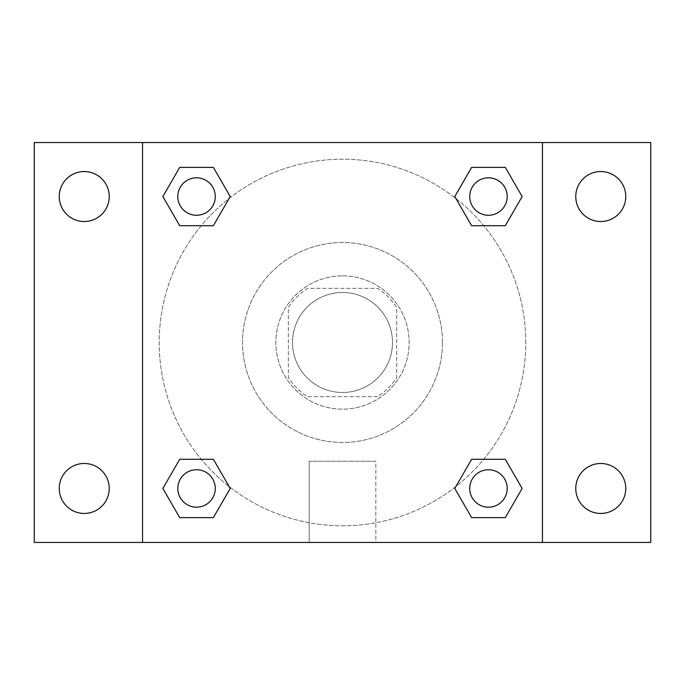 <?xml version="1.0" encoding="UTF-8"?>
<svg xmlns="http://www.w3.org/2000/svg" width="685" height="685" viewBox="0 0 685 685"><rect width="100%" height="100%" fill="white"/><g stroke="black" fill="none" stroke-linecap="round" stroke-linejoin="round"><path stroke-width="0.51" stroke-dasharray="3.42 2.57" d="M392.488 342.5A49.988 49.988 0 0 0 317.506 299.208A49.988 49.988 0 0 0 317.506 385.792A49.988 49.988 0 0 0 392.488 342.5A49.988 49.988 0 0 0 317.506 299.208A49.988 49.988 0 0 0 317.506 385.792A49.988 49.988 0 0 0 392.488 342.5M377.572 396.649L307.428 396.649A64.518 64.518 0 0 1 288.351 377.572L288.351 307.428A64.518 64.518 0 0 1 307.428 288.351L377.572 288.351A64.518 64.518 0 0 1 396.649 307.428L396.649 377.572A64.518 64.518 0 0 1 377.572 396.649L307.428 396.649A64.518 64.518 0 0 1 288.351 377.572L288.351 307.428A64.518 64.518 0 0 1 307.428 288.351L377.572 288.351A64.518 64.518 0 0 1 396.649 307.428L396.649 377.572A64.518 64.518 0 0 1 377.572 396.649M342.5 275.85A66.65 66.65 0 0 1 400.22 375.825A66.65 66.65 0 0 1 284.78 375.825A66.65 66.65 0 0 1 342.5 275.85A66.65 66.65 0 0 0 275.85 342.5A66.65 66.65 0 0 0 342.5 409.15A66.65 66.65 0 0 0 409.15 342.5A66.65 66.65 0 0 0 342.5 275.85M442.476 342.5A99.976 99.976 0 0 0 292.512 255.925A99.976 99.976 0 0 0 292.512 429.075A99.976 99.976 0 0 0 442.476 342.5A99.976 99.976 0 0 0 292.512 255.925A99.976 99.976 0 0 0 292.512 429.075A99.976 99.976 0 0 0 442.476 342.5M84.238 513.45A24.994 24.994 0 0 0 105.884 475.964A24.994 24.994 0 0 0 62.592 475.964A24.994 24.994 0 0 0 84.238 513.45M600.762 513.45A24.994 24.994 0 0 0 622.408 475.964A24.994 24.994 0 0 0 579.116 475.964A24.994 24.994 0 0 0 600.762 513.45M600.762 221.529A24.994 24.994 0 0 0 622.408 184.042A24.994 24.994 0 0 0 579.116 184.042A24.994 24.994 0 0 0 600.762 221.529M84.238 221.529A24.994 24.994 0 0 0 105.884 184.042A24.994 24.994 0 0 0 62.592 184.042A24.994 24.994 0 0 0 84.238 221.529M34.25 142.557L650.75 142.557L650.75 542.443L34.25 542.443L34.25 142.557M142.557 142.557L542.443 142.557L542.443 542.443L142.557 542.443L142.557 142.557L542.443 142.557L542.443 542.443L142.557 542.443L142.557 142.557L142.557 542.443M357.082 142.557L327.918 142.566L357.082 142.557M375.825 542.443L309.175 542.443L375.825 542.443L309.175 542.443L375.825 542.443L375.825 461.27L309.175 461.27L375.825 461.27L309.175 461.27L375.825 461.27L375.825 542.443M525.78 342.5A183.28 183.28 0 0 0 250.856 183.768A183.28 183.28 0 0 0 250.856 501.232A183.28 183.28 0 0 0 525.78 342.5A183.28 183.28 0 0 0 250.856 183.768A183.28 183.28 0 0 0 250.856 501.232A183.28 183.28 0 0 0 525.78 342.5M215.27 488.456A18.726 18.726 0 0 0 187.176 472.239A18.726 18.726 0 0 0 187.176 504.682A18.726 18.726 0 0 0 215.27 488.456A18.726 18.726 0 0 0 187.176 472.239A18.726 18.726 0 0 0 187.176 504.682A18.726 18.726 0 0 0 215.27 488.456A18.726 18.726 0 0 0 187.176 472.239A18.726 18.726 0 0 0 187.176 504.682A18.726 18.726 0 0 0 215.27 488.456M507.191 196.544A18.726 18.726 0 0 0 479.098 180.318A18.726 18.726 0 0 0 479.098 212.761A18.726 18.726 0 0 0 507.191 196.544A18.726 18.726 0 0 0 479.098 180.318A18.726 18.726 0 0 0 479.098 212.761A18.726 18.726 0 0 0 507.191 196.544A18.726 18.726 0 0 0 479.098 180.318A18.726 18.726 0 0 0 479.098 212.761A18.726 18.726 0 0 0 507.191 196.544M215.27 196.544A18.726 18.726 0 0 0 187.176 180.318A18.726 18.726 0 0 0 187.176 212.761A18.726 18.726 0 0 0 215.27 196.544A18.726 18.726 0 0 0 187.176 180.318A18.726 18.726 0 0 0 187.176 212.761A18.726 18.726 0 0 0 215.27 196.544A18.726 18.726 0 0 0 187.176 180.318A18.726 18.726 0 0 0 187.176 212.761A18.726 18.726 0 0 0 215.27 196.544M469.73 488.456A18.726 18.726 0 0 1 497.824 472.239A18.726 18.726 0 0 1 497.824 504.682A18.726 18.726 0 0 1 469.73 488.456A18.726 18.726 0 0 1 497.824 472.239A18.726 18.726 0 0 1 497.824 504.682A18.726 18.726 0 0 1 469.73 488.456M142.557 342.5L142.557 327.918L142.566 342.5M542.443 342.5L542.443 327.918L542.434 342.5M542.443 142.557L542.443 542.443M179.701 517.62L162.867 488.456L179.701 459.301L162.867 488.456L179.701 517.62M213.377 459.301L230.211 488.456L213.377 517.62L230.211 488.456L213.377 459.301M471.622 225.699L454.789 196.544L471.622 167.38L454.789 196.544L471.622 225.699M505.299 167.38L522.133 196.544L505.299 225.699L522.133 196.544L505.299 167.38M179.701 225.699L162.867 196.544L179.701 167.38L162.867 196.544L179.701 225.699M213.377 167.38L230.211 196.544L213.377 225.699L230.211 196.544L213.377 167.38M471.622 517.62L454.789 488.456L471.622 459.301L454.789 488.456L471.622 517.62M505.299 459.301L522.133 488.456L505.299 517.62L522.133 488.456L505.299 459.301M507.191 488.456A18.726 18.726 0 0 0 479.098 472.239A18.726 18.726 0 0 0 479.098 504.682A18.726 18.726 0 0 0 507.191 488.456M309.175 461.27L309.175 542.443L309.175 461.27"/><path stroke-width="1.03" d="M34.25 142.557L650.75 142.557L650.75 542.443L34.25 542.443L34.25 142.557M600.762 171.55A24.994 24.994 0 0 1 625.756 196.544A24.994 24.994 0 0 1 600.762 221.529A24.994 24.994 0 0 1 575.768 196.544A24.994 24.994 0 0 1 600.762 171.55M600.762 463.471A24.994 24.994 0 0 1 625.756 488.456A24.994 24.994 0 0 1 600.762 513.45A24.994 24.994 0 0 1 575.768 488.456A24.994 24.994 0 0 1 600.762 463.471M84.238 463.471A24.994 24.994 0 0 1 109.232 488.456A24.994 24.994 0 0 1 84.238 513.45A24.994 24.994 0 0 1 59.244 488.456A24.994 24.994 0 0 1 84.238 463.471M84.238 171.55A24.994 24.994 0 0 1 109.232 196.544A24.994 24.994 0 0 1 84.238 221.529A24.994 24.994 0 0 1 59.244 196.544A24.994 24.994 0 0 1 84.238 171.55M179.701 459.301L213.377 459.301L230.211 488.456L213.377 517.62L179.701 517.62L162.867 488.456L179.701 459.301L213.377 459.301L179.701 459.301M471.622 167.38L505.299 167.38L522.133 196.544L505.299 225.699L471.622 225.699L454.789 196.544L471.622 167.38L505.299 167.38L471.622 167.38M142.557 542.443L142.557 142.557M542.443 142.557L542.443 542.443M179.701 167.38L213.377 167.38L230.211 196.544L213.377 225.699L179.701 225.699L162.867 196.544L179.701 167.38L213.377 167.38L179.701 167.38M471.622 459.301L505.299 459.301L522.133 488.456L505.299 517.62L471.622 517.62L454.789 488.456L471.622 459.301L505.299 459.301L471.622 459.301M505.299 517.62L471.622 517.62L505.299 517.62M507.191 488.456A18.726 18.726 0 0 0 479.098 472.239A18.726 18.726 0 0 0 479.098 504.682A18.726 18.726 0 0 0 507.191 488.456M213.377 517.62L179.701 517.62L213.377 517.62M215.27 488.456A18.726 18.726 0 0 0 187.176 472.239A18.726 18.726 0 0 0 187.176 504.682A18.726 18.726 0 0 0 215.27 488.456M505.299 225.699L471.622 225.699L505.299 225.699M507.191 196.544A18.726 18.726 0 0 0 479.098 180.318A18.726 18.726 0 0 0 479.098 212.761A18.726 18.726 0 0 0 507.191 196.544M213.377 225.699L179.701 225.699L213.377 225.699M215.27 196.544A18.726 18.726 0 0 0 187.176 180.318A18.726 18.726 0 0 0 187.176 212.761A18.726 18.726 0 0 0 215.27 196.544"/></g></svg>
